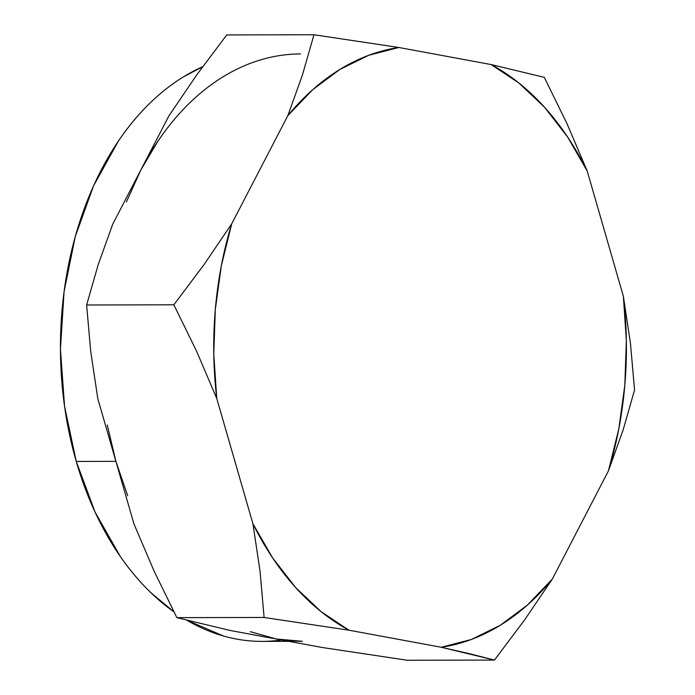<?xml version="1.0" encoding="UTF-8"?>
<svg xmlns="http://www.w3.org/2000/svg" width="695" height="695" viewBox="0 0 695 695"><rect width="100%" height="100%" fill="white"/><g stroke="black" fill="none" stroke-linecap="round" stroke-linejoin="round"><path stroke-width="1.04" d="M158.043 140.989L140.833 169.997A293.681 201.037 -90.1 0 1 300.509 53.941M250.374 631.677L276.193 638.983L230.054 630.443L176.877 617.647L154.142 571.212L133.979 523.978L115.9 461.35L76.25 461.437L64.566 406.427L60.448 349.159L64.053 291.839L75.242 236.665L93.59 185.756L118.393 141.068C127.663 127.367 137.766 115.118 148.695 104.328C159.624 93.538 171.17 84.408 183.324 76.937L202.627 66.746A293.681 201.037 89.9 0 0 76.25 461.437L115.9 461.35L127.689 495.717M301.743 641.311A293.681 201.037 -90.1 0 1 276.193 638.983L322.341 647.514L407.227 660.25L494.449 660.068L407.227 660.25L322.341 647.514L276.193 638.983L302.447 641.303M107.282 425.036L115.9 461.35L97.821 398.721L90.698 351.322L86.632 304.992L98.169 264.734L112.764 224.085L168.894 115.9L196.668 74.973L226.744 34.932L313.958 34.75L302.429 74.999L287.834 115.648L231.704 223.833L203.93 264.769L173.854 304.801L86.632 304.992L98.169 264.734L112.764 224.085L140.833 169.997L126.36 202.037M140.833 169.997L168.894 115.9L196.668 74.973L226.744 34.932L313.958 34.75L302.429 74.999L287.834 115.648L312.663 89.733L339.846 69.457L368.784 55.27L398.852 47.486L313.958 34.75L398.852 47.486L491.139 64.557L398.852 47.486A301.439 206.346 -90.1 0 0 287.834 115.648L231.704 223.833L203.93 264.769L173.854 304.801L196.598 351.236L216.762 398.47L252.911 523.726L260.043 571.125L264.1 617.464L348.994 630.2L441.273 647.262L494.449 660.068L524.708 619.775L552.299 579.1L608.42 470.915L623.102 430.005L634.552 390.008L630.478 343.538L623.372 296.279L587.214 171.022L566.99 123.649L544.307 77.354L491.139 64.557L518.948 83.044L544.602 107.325L567.52 136.872L587.214 171.022L623.372 296.279L626.351 340.689L624.822 385.247L618.802 428.971L608.42 470.915L552.299 579.1L527.462 605.015L500.278 625.292L471.34 639.478L441.273 647.262L348.994 630.2L321.177 611.704L295.523 587.423L272.605 557.885L252.911 523.726L216.762 398.47L213.773 354.059L215.311 309.501L221.331 265.777L231.704 223.833A301.439 206.346 -90.1 0 0 216.762 398.47L196.598 351.236L173.854 304.801L86.632 304.992L90.698 351.322L97.821 398.721L133.979 523.978L154.142 571.212L176.877 617.647L264.1 617.464L176.877 617.647L230.054 630.443L276.193 638.983M260.043 571.125L264.1 617.464L348.994 630.2A301.439 206.346 -90.1 0 1 252.911 523.726L260.043 571.125M469.629 653.734L494.449 660.068L524.708 619.775L552.299 579.1A301.439 206.346 -90.1 0 1 441.273 647.262L469.629 653.734M623.102 430.005L634.552 390.008L630.478 343.538L623.372 296.279A301.439 206.346 -90.1 0 1 608.42 470.915L623.102 430.005M566.99 123.649L544.307 77.354L491.139 64.557A301.439 206.346 -90.1 0 1 587.214 171.022L566.99 123.649M173.906 611.852L150.893 592.696C139.869 582.062 129.661 569.961 120.261 556.4L95.059 512.076L76.25 461.437A293.681 201.037 89.9 0 0 173.898 611.852M262.806 641.389C249.601 641.485 236.517 639.695 223.555 636.029L186.981 620.305A293.681 201.037 89.9 0 0 262.102 641.389A293.681 201.037 89.9 0 0 281.553 639.973M288.92 641.337L262.102 641.389"/></g></svg>
